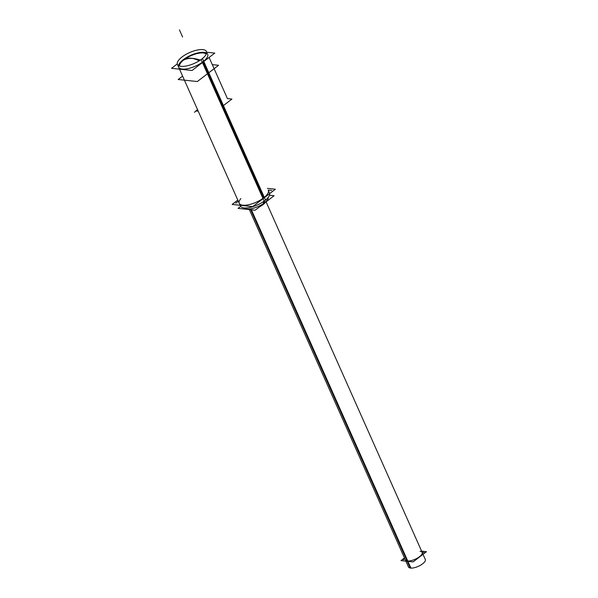 <?xml version="1.0" encoding="UTF-8"?>
<svg xmlns="http://www.w3.org/2000/svg" width="598" height="598" viewBox="0 0 598 598"><rect width="100%" height="100%" fill="white"/><g stroke="black" fill="none" stroke-linecap="round" stroke-linejoin="round"><path stroke-width="0.9" d="M266.095 201.855L422.166 552.395A9.224 3.424 156 0 1 417.449 558.091A9.224 3.424 156 0 1 407.402 560.991A9.224 3.424 156 0 1 405.309 559.892L249.344 209.584M244.305 207.947A13.253 4.919 -24 0 0 264.309 202.924A13.253 4.919 156 0 0 268.345 197.243A13.253 4.919 156 0 1 264.309 202.924A13.253 4.919 -24 0 1 244.305 207.947M178.496 65.608A15.899 5.905 -24 0 1 183.287 59.665A15.899 5.905 156 0 1 206.609 53.087M207.685 54.239A15.899 5.905 156 0 1 203.021 61.751A15.899 5.905 -24 0 1 188.295 68.546A15.899 5.905 -24 0 1 178.63 67.178M179.437 65.459A14.838 5.509 -24 0 0 179.422 66.019A14.838 5.509 -24 0 1 179.437 65.459M205.862 53.693A14.838 5.509 156 0 1 206.295 54.052A14.838 5.509 156 0 0 205.862 53.693M179.512 69.159L239.237 203.305A15.899 5.905 -24 0 0 248.91 204.673A15.899 5.905 -24 0 0 263.636 197.886L203.141 62.013M269.504 193.094L268.293 190.373A15.899 5.905 156 0 1 263.636 197.886A15.899 5.905 -24 0 1 244.634 205.256A15.899 5.905 -24 0 1 240.852 198.596M184.012 59.74A14.733 5.472 156 0 1 206.25 54.156A14.733 5.472 156 0 0 184.012 59.74A14.733 5.472 -24 0 0 179.527 66.049A14.733 5.472 -24 0 1 184.012 59.74A40.918 20.526 -127.4 0 1 192.122 58.38A40.918 20.526 52.6 0 1 199.747 60.48A40.918 20.526 -127.4 0 0 192.122 58.38A40.918 22.492 -129.3 0 1 200.285 60.129M424.102 552.5L422.121 552.29M404.786 558.711L403.373 559.788M404.457 557.971L401.004 560.61L413.106 561.896L426.471 551.67L421.612 551.162M251.138 209.218L410.923 568.1A9.224 3.424 -24 0 1 408.464 566.979L249.052 208.934M250.45 209.203L410.206 568.025A9.224 3.424 -24 0 0 420.357 565.312A9.224 3.424 -24 0 0 425.313 559.474L265.901 201.429M240.665 206.407L238.064 208.396L255.174 210.204L274.108 195.718L269.489 195.232M263.06 201.87L263.778 203.492M264.234 201.063L264.921 202.617M235.747 203.178L238.31 201.212M271.791 190.5L268.181 190.119M198.222 111.183L195.838 110.929L197.534 109.636M262.387 204.426L262.634 204.972A9.86 3.663 -24 0 0 265.333 202.43M263.277 203.843L263.486 204.322A9.86 3.663 -24 0 1 259.696 206.744M206.796 52.258L214.779 53.102L192.055 70.489L171.529 68.314L177.255 63.934M177.419 64.449L240.448 206.033A15.899 5.905 156 0 0 250.562 207.297A15.899 5.905 156 0 0 265.512 200.083L202.475 58.507A15.899 5.905 156 0 1 187.525 65.72A15.899 5.905 156 0 1 177.419 64.449A15.899 5.905 156 0 1 182.779 56.414M269.661 193.617A15.899 5.905 156 0 1 264.144 201.13L201.107 59.553A15.899 5.905 156 0 0 206.467 51.518A15.899 5.905 156 0 0 196.361 50.254A15.899 5.905 156 0 0 181.411 57.468M267.411 188.392L275.394 189.237L252.662 206.616L232.136 204.441L237.81 200.106M227.427 98.588L231.934 99.066L223.435 105.562M196.122 110.959L194.41 112.267M212.305 64.621L218.562 65.287L197.318 81.537L178.159 79.504L182.607 76.103M179.34 65.989A14.838 5.509 156 0 1 184.498 59.008M183.22 59.987A14.838 5.509 156 0 1 196.533 53.416A14.838 5.509 156 0 1 206.325 53.977M183.317 60.054A14.733 5.472 156 0 1 196.555 53.521A14.733 5.472 156 0 1 206.273 54.097M179.467 66.034A14.733 5.472 156 0 1 184.588 59.082M184.662 59.254A40.918 18.478 54.3 0 1 192.122 58.38A40.918 22.492 50.7 0 0 183.25 60.308M199.194 60.824A40.918 18.478 -125.7 0 0 192.122 58.38A40.918 20.526 -127.4 0 1 199.747 60.48M420.073 551.296A9.224 3.424 156 0 1 419.46 556.753A9.224 3.424 156 0 1 407.402 560.991L251.025 209.763M250.779 209.218L410.549 568.07L250.779 209.218M263.666 201.466L264.309 202.924M183.287 59.665A15.899 5.905 -24 0 0 182.233 69.062A15.899 5.905 -24 0 0 203.021 61.751A15.899 5.905 156 0 0 204.082 52.355A15.899 5.905 156 0 0 183.287 59.665M182.592 36.979L179.437 29.9L182.592 36.979M227.479 98.715L209.106 57.445L227.479 98.715"/></g></svg>
